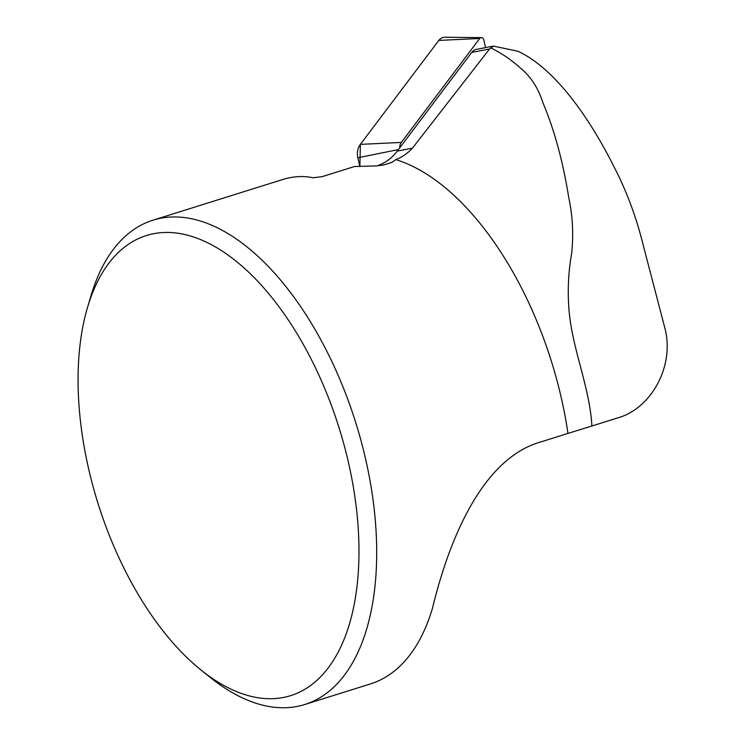 <?xml version="1.0" encoding="UTF-8"?>
<svg xmlns="http://www.w3.org/2000/svg" width="745" height="745" viewBox="0 0 745 745"><rect width="100%" height="100%" fill="white"/><g stroke="black" fill="none" stroke-linecap="round" stroke-linejoin="round"><path stroke-width="1.12" d="M490.759 47.894C500.929 52.755 510.902 59.535 520.681 68.233C530.896 76.744 538.281 88.171 542.826 102.521C554.41 129.928 563.071 161.74 568.798 197.937C572.7 216.013 573.641 234.573 571.639 253.635C568.23 272.745 567.411 292.105 569.161 311.736C572.831 350.69 589.658 387.251 591.912 426L567.969 433.413A253.775 132.973 -107.4 0 0 395.735 159.616C402.132 157.167 407.701 153.349 412.432 148.162L489.567 48.984L493.423 46.106L517.943 51.256C553.526 67.693 587.842 114.73 613.694 166.163C626.61 190.934 636.593 217.81 643.624 246.772L664.754 327.632C675.128 365.907 651.204 408.009 618.806 417.572L591.912 426M87.51 307.489L90.918 295.933A253.775 132.973 72.6 0 1 152.911 220.213A253.775 132.973 72.6 0 1 355.728 422.573A253.775 132.973 72.6 0 1 304.77 704.509A253.775 132.973 72.6 0 1 303.885 704.779A253.775 132.973 72.6 0 1 210.649 677.745L201.243 670.202A241.091 126.324 72.6 0 1 87.51 307.489A241.091 126.324 72.6 0 1 309.426 355.738A241.091 126.324 72.6 0 1 289.824 695.895A241.091 126.324 72.6 0 1 201.243 670.202M304.77 704.509L370.507 683.901A253.775 132.973 -107.4 0 0 432.482 608.246C444.69 557.558 475.85 459.926 541.187 441.813L567.969 433.413M152.911 220.213L282.271 179.647C293.111 176.267 303.345 175.652 312.993 177.785L321.989 176.686L354.546 166.508L376.393 165.921L383.843 164.915L392.121 162.326L395.735 159.616M412.432 148.162L397.271 151.086L471.697 52.429L489.567 48.984M493.414 46.097L476.474 49.366A10.151 8.642 79.1 0 0 471.697 52.429M397.271 151.086A53.295 45.389 -100.9 0 1 377.184 165.846M399.795 147.743A7.748 6.593 -100.9 0 1 401.313 142.425L360.375 144.372L359.882 166.508L357.842 157.744A15.114 12.87 -100.9 0 1 360.375 144.372L438.805 40.416A10.076 8.577 -100.9 0 1 445.007 37.25L481.41 37.623A2.71 2.309 -100.9 0 1 483.766 39.764L485.591 47.615M401.313 142.425L479.743 38.47A2.71 2.309 -100.9 0 1 481.41 37.623M360.375 144.372L438.814 40.407L479.743 38.47M398.389 149.605L357.842 157.744"/></g></svg>
